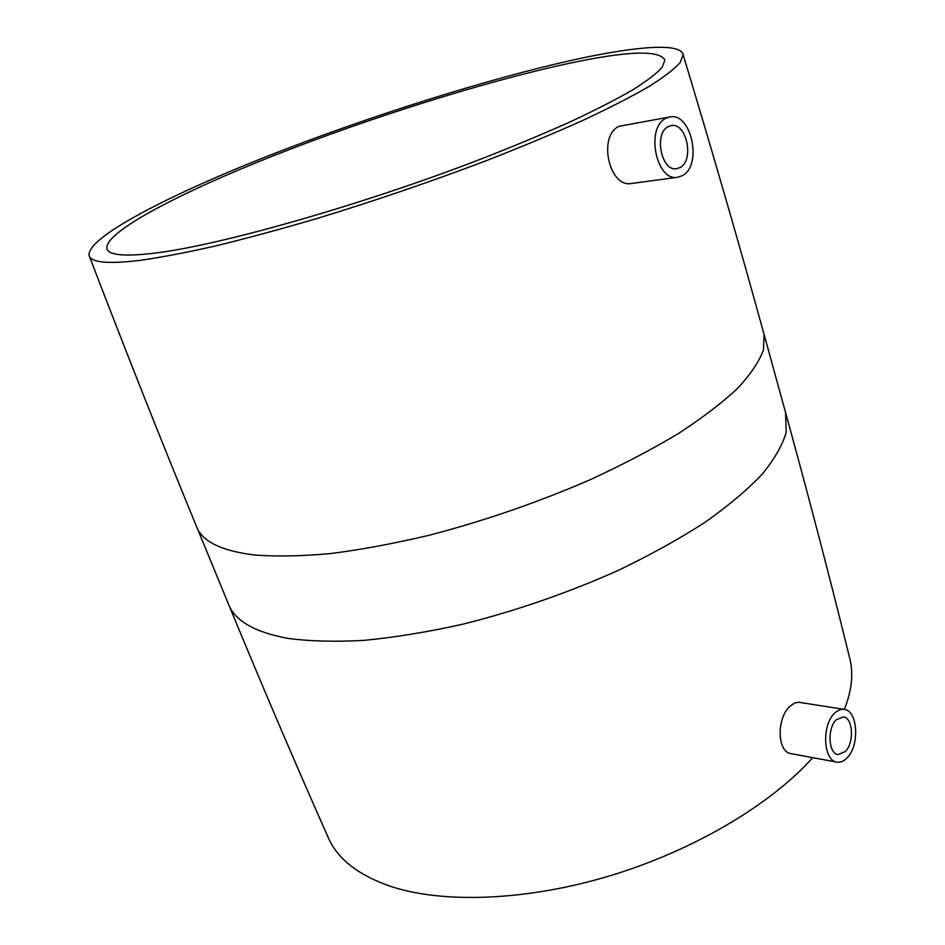 <?xml version="1.0" encoding="UTF-8"?>
<svg xmlns="http://www.w3.org/2000/svg" width="945" height="945" viewBox="0 0 945 945"><rect width="100%" height="100%" fill="white"/><g stroke="black" fill="none" stroke-linecap="round" stroke-linejoin="round"><path stroke-width="1.42" d="M679.975 167.56L676.774 168.659C661.417 172.084 653.527 133.186 668.375 126.559L671.151 125.602C686.649 122.023 694.622 160.567 679.975 167.56M666.024 118.267L669.804 116.979C691.527 111.912 702.726 165.8 682.278 175.675L677.683 177.258C656.22 182.007 645.187 127.445 666.024 118.267M677.683 177.258L631.756 183.46C608.934 188.386 597.606 135.418 619.176 126.252L669.804 116.979M577.265 59.086C636.977 46.175 680.53 42.69 683.093 54.597L680.317 62.417C674.458 69.032 663.992 77.077 648.908 86.562C631.154 96.815 608.993 108.167 582.439 120.606C553.593 133.529 521.605 146.853 486.474 160.603C431.18 181.582 375.011 200.777 317.945 218.212C281.315 228.985 247.295 238.211 215.873 245.877C186.496 252.528 161.217 257.359 140.037 260.383C107.966 264.175 91.004 262.592 89.161 255.634C85.83 237.939 167.773 195.509 268.037 155.972C369.223 116.176 488.683 78.435 577.265 59.086M836.88 762.119L791.296 753.697C776.672 752.232 776.672 717.787 789.973 706.258L794.698 702.986L798.714 702.265L844.192 709.352C857.859 710.416 859.903 745.499 847.086 757.866C843.814 761.268 840.412 762.686 836.88 762.119C823.296 760.879 821.512 725.24 834.494 713.357C837.636 710.215 840.873 708.892 844.192 709.352M849.342 656.68L850.146 659.941C853.477 674.824 851.539 691.303 844.334 709.376M812.735 757.654C771.214 804.219 694.41 850.134 610.659 875.578C526.885 900.928 443.418 903.798 390.876 886.457C357.931 875.058 336.928 858.485 327.868 836.715C295.312 763.454 262.119 685.786 228.3 603.69C234.549 620.629 254.429 632.193 287.918 638.371C309.889 641.312 335.38 641.962 364.392 640.344C395.104 637.343 427.837 631.981 462.589 624.255C516.395 610.753 568.441 592.728 618.715 570.166C650.526 554.845 679.195 538.957 704.722 522.502C728.04 506.047 747.152 489.994 762.06 474.355C774.451 459.187 782.495 445.154 786.216 432.231L785.555 412.457M156.185 252.953C125.307 256.757 108.899 255.363 106.986 248.795C103.43 232.435 179.975 192.626 274.865 155.204C370.57 117.558 483.946 81.802 567.047 63.799C626.452 50.971 659.067 49.695 664.89 59.96L662.161 67.343C656.562 73.568 646.663 81.14 632.453 90.035C615.75 99.65 594.984 110.27 570.13 121.905C543.174 133.966 513.312 146.404 480.556 159.221C362.159 204.876 221.508 244.838 156.185 252.953M836.301 719.771L843.283 716.889C853.04 717.668 854.481 742.782 845.303 751.57L838.061 754.571C828.363 753.708 827.052 728.311 836.301 719.771M683.093 54.597C712.754 152.677 739.746 245.948 764.068 334.424L763.454 349.851C759.248 361.486 750.637 374.314 737.62 388.336C722.039 402.901 702.206 418.033 678.108 433.72C651.778 449.489 622.306 464.905 589.668 479.954C538.142 502.267 485.045 520.612 430.365 534.964C395.093 543.351 361.982 549.541 331.022 553.522C301.833 556.192 276.306 556.688 254.441 554.987C221.201 550.864 201.899 541.379 196.536 526.53C161.571 441.658 125.779 351.351 89.161 255.634M764.068 334.424L786.205 414.843C809.723 500.425 831.033 582.132 850.146 659.941M197.056 527.794L228.3 603.69"/></g></svg>
